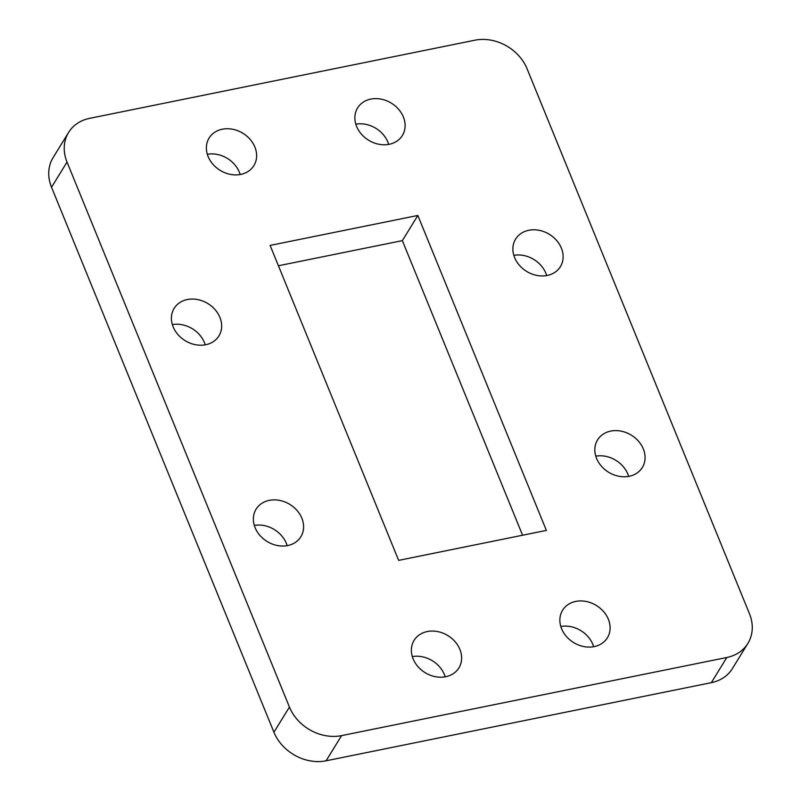 <?xml version="1.0" encoding="UTF-8"?>
<svg xmlns="http://www.w3.org/2000/svg" width="801" height="801" viewBox="0 0 801 801"><rect width="100%" height="100%" fill="white"/><g stroke="black" fill="none" stroke-linecap="round" stroke-linejoin="round"><path stroke-width="1.2" d="M711.328 682.662L726.817 657.491A42.073 34.793 31.6 0 0 747.894 643.383L732.404 668.555A42.073 34.793 -148.4 0 1 711.328 682.662L326.087 760.8A42.073 34.793 -148.4 0 1 273.932 732.234L51.534 187.254A42.073 34.793 -148.4 0 1 53.106 157.617L68.596 132.445A42.073 34.793 31.6 0 0 67.024 162.072L51.534 187.254M726.817 657.491L341.586 735.618L326.087 760.8M68.596 132.445A42.073 34.793 31.6 0 1 89.672 118.338L474.913 40.2A42.073 34.793 31.6 0 1 527.068 68.766L749.466 613.746A42.073 34.793 31.6 0 1 747.894 643.383M273.932 732.234L289.431 707.053L67.024 162.072M547.223 275.464A26.293 21.747 -148.4 0 1 519.418 265.311A26.293 21.747 -148.4 0 1 515.614 239.088A26.293 21.747 -148.4 0 1 549.406 234.353A26.293 21.747 -148.4 0 1 560.4 266.653A26.293 21.747 -148.4 0 1 547.223 275.464M629.185 476.285A26.293 21.747 -148.4 0 1 601.371 466.132A26.293 21.747 -148.4 0 1 597.566 439.909A26.293 21.747 -148.4 0 1 631.358 435.173A26.293 21.747 -148.4 0 1 642.352 467.474A26.293 21.747 -148.4 0 1 629.185 476.285M287.709 545.551A26.293 21.747 -148.4 0 1 259.894 535.388A26.293 21.747 -148.4 0 1 256.09 509.176A26.293 21.747 -148.4 0 1 289.882 504.43A26.293 21.747 -148.4 0 1 300.876 536.73A26.293 21.747 -148.4 0 1 287.709 545.551M205.757 344.73A26.293 21.747 -148.4 0 1 177.942 334.568A26.293 21.747 -148.4 0 1 174.137 308.355A26.293 21.747 -148.4 0 1 207.93 303.609A26.293 21.747 -148.4 0 1 218.923 335.909A26.293 21.747 -148.4 0 1 205.757 344.73M546.372 530.412L398.648 560.37L270.117 245.416L417.842 215.449L546.372 530.412M389.216 144.29A26.293 21.747 -148.4 0 1 361.401 134.127A26.293 21.747 -148.4 0 1 357.596 107.915A26.293 21.747 -148.4 0 1 391.389 103.169A26.293 21.747 -148.4 0 1 402.382 135.469A26.293 21.747 -148.4 0 1 389.216 144.29M594.202 646.607A26.293 21.747 -148.4 0 1 566.397 636.455A26.293 21.747 -148.4 0 1 562.592 610.232A26.293 21.747 -148.4 0 1 596.385 605.496A26.293 21.747 -148.4 0 1 607.378 637.796A26.293 21.747 -148.4 0 1 594.202 646.607M445.726 676.725A26.293 21.747 -148.4 0 1 417.912 666.572A26.293 21.747 -148.4 0 1 414.107 640.349A26.293 21.747 -148.4 0 1 447.899 635.614A26.293 21.747 -148.4 0 1 458.893 667.914A26.293 21.747 -148.4 0 1 445.726 676.725M240.731 174.408A26.293 21.747 -148.4 0 1 212.916 164.245A26.293 21.747 -148.4 0 1 209.111 138.032A26.293 21.747 -148.4 0 1 242.903 133.286A26.293 21.747 -148.4 0 1 253.907 165.587A26.293 21.747 -148.4 0 1 240.731 174.408M289.431 707.053A42.073 34.793 31.6 0 0 341.586 735.618M513.831 255.349A26.293 21.747 -148.4 0 1 546.693 275.564M595.784 456.17A26.293 21.747 -148.4 0 1 628.645 476.385M254.307 525.436A26.293 21.747 -148.4 0 1 287.169 545.651M172.355 324.615A26.293 21.747 -148.4 0 1 205.216 344.83M278.418 265.762L402.352 240.63L522.582 535.238M355.814 124.175A26.293 21.747 -148.4 0 1 388.675 144.39M560.81 626.492A26.293 21.747 -148.4 0 1 593.671 646.717M412.325 656.61A26.293 21.747 -148.4 0 1 445.186 676.825M207.329 154.283A26.293 21.747 -148.4 0 1 240.19 174.508M417.842 215.449L402.352 240.63"/></g></svg>
